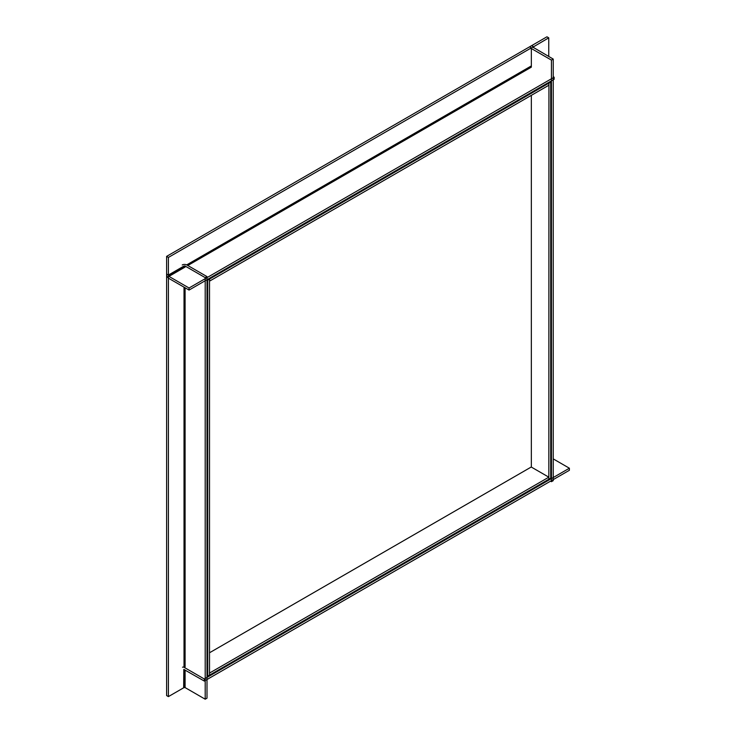 <?xml version="1.0" encoding="UTF-8"?>
<svg xmlns="http://www.w3.org/2000/svg" width="736" height="736" viewBox="0 0 736 736"><rect width="100%" height="100%" fill="white"/><g stroke="black" fill="none" stroke-linecap="round" stroke-linejoin="round"><path stroke-width="1.1" d="M548.927 479.2L550.721 478.161L550.721 82.082L548.927 83.122L548.835 479.145M550.004 81.668L550.721 82.082M548.21 82.708L548.927 83.122M209.512 675.05L209.512 672.98M531.245 467.02L548.835 477.176L548.835 479.246L209.594 675.105M548.835 477.176L209.594 673.035M207 279.708L207.718 280.122L209.512 279.082L208.794 278.668M209.512 279.082L209.512 675.16L207.718 676.191L207.718 280.122M207 675.777L207.718 676.191M548.118 82.763L548.835 83.177L548.835 85.247L209.594 281.106L209.594 279.036L548.835 83.177M208.877 278.622L209.594 279.036M531.337 95.349L531.337 466.964L209.512 652.777M189.051 290.067L189.051 287.997L168.94 276.386L168.406 275.457L168.406 257.425L166.612 256.386L166.612 274.418A3.303 1.904 60 0 0 168.94 278.466L189.051 290.067L554.134 79.286L554.134 77.216L553.233 76.7M189.051 287.997L554.134 77.216M533.49 47.684L533.49 46.644L531.696 45.604L166.612 256.386M168.406 257.425L533.49 46.644M185.095 669.981L185.095 687.59L205.197 699.2L207 698.16L207 276.598L186.889 264.988A3.303 1.904 180 0 0 182.224 264.988M205.197 699.2L205.197 277.628L207 276.598M205.197 277.628L185.095 266.027L185.095 267.067L168.94 276.386M185.095 687.59L184.018 687.59L168.406 696.606L166.612 695.575L166.612 274.004L168.406 275.043L184.018 266.027L185.095 266.027M168.406 696.606L168.406 275.043M551.439 60.113L553.233 59.082L532.91 47.159L548.752 37.84L546.949 36.8L531.337 45.816A3.303 1.904 180 0 0 530.371 47.159A3.303 1.904 180 0 0 531.337 48.512L551.439 60.113L551.439 481.684L550.546 481.169M553.233 59.082L553.233 480.645L551.439 481.684M548.752 37.84L548.752 56.488M553.233 458.887L569.388 468.216L204.304 678.988L184.202 667.386A3.303 1.904 60 0 0 182.546 667.221M204.304 678.988L204.304 681.067L569.388 470.286L569.388 468.216M204.304 681.067L183.816 669.42L183.66 687.801M531.337 48.512L531.337 67.16L187.79 265.512M531.337 65.918L186.705 264.886M184.883 265.944L168.406 275.457M185.095 287.785L185.095 666.871L184.202 667.386M184.018 287.169L184.018 667.294M184.018 669.392L184.018 687.59M533.131 47.472L533.131 46.856"/></g></svg>
